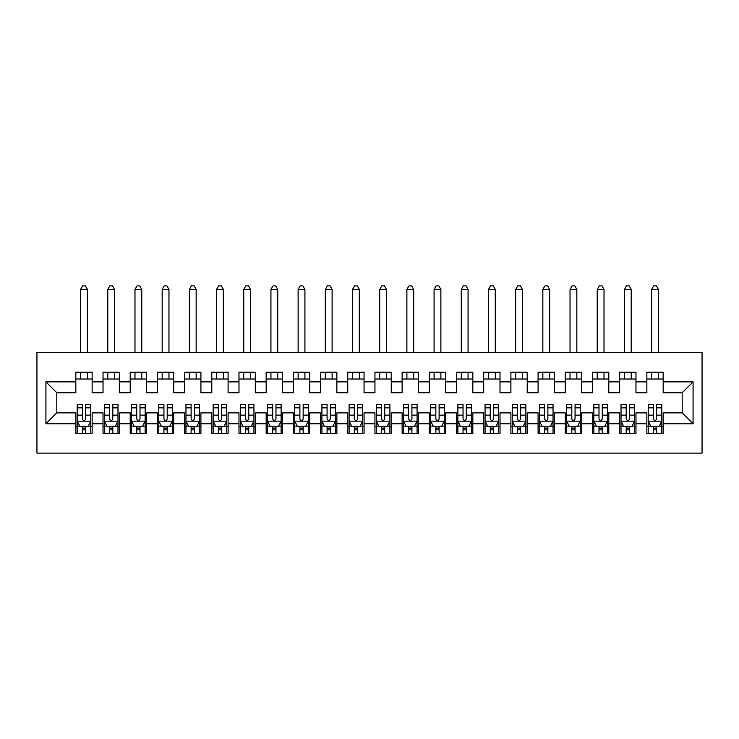 <?xml version="1.0" encoding="UTF-8"?>
<svg xmlns="http://www.w3.org/2000/svg" width="739" height="739" viewBox="0 0 739 739"><rect width="100%" height="100%" fill="white"/><g stroke="black" fill="none" stroke-linecap="round" stroke-linejoin="round"><path stroke-width="1.11" d="M36.95 453.118L702.05 453.118L702.05 352.503L36.95 352.503L36.95 453.118M45.92 423.743L45.92 381.869L75.831 381.869L75.831 392.751L56.801 392.751L56.801 412.87L45.92 423.743L75.831 423.743L75.831 433.396L92.144 433.396L92.144 423.743L103.026 423.743L103.026 433.396L119.339 433.396L119.339 423.743L130.212 423.743L130.212 433.396L146.534 433.396L146.534 423.743L157.407 423.743L157.407 433.396L173.72 433.396L173.72 423.743L184.602 423.743L184.602 433.396L200.916 433.396L200.916 423.743L211.788 423.743L211.788 433.396L228.102 433.396L228.102 423.743L238.983 423.743L238.983 433.396L255.297 433.396L255.297 423.743L266.169 423.743L266.169 433.396L282.492 433.396L282.492 423.743L293.365 423.743L293.365 433.396L309.678 433.396L309.678 423.743L320.56 423.743L320.56 433.396L336.873 433.396L336.873 423.743L347.746 423.743L347.746 433.396L364.059 433.396L364.059 423.743L374.941 423.743L374.941 433.396L391.254 433.396L391.254 423.743L402.127 423.743L402.127 433.396L418.44 433.396L418.44 423.743L429.322 423.743L429.322 433.396L445.635 433.396L445.635 423.743L456.508 423.743L456.508 433.396L472.831 433.396L472.831 423.743L483.703 423.743L483.703 433.396L500.017 433.396L500.017 423.743L510.898 423.743L510.898 433.396L527.212 433.396L527.212 423.743L538.084 423.743L538.084 433.396L554.398 433.396L554.398 423.743L565.28 423.743L565.28 433.396L581.593 433.396L581.593 423.743L592.466 423.743L592.466 433.396L608.788 433.396L608.788 423.743L619.661 423.743L619.661 433.396L635.974 433.396L635.974 423.743L646.856 423.743L646.856 433.396L663.169 433.396L663.169 412.87L682.199 412.87L682.199 392.751L663.169 392.751L663.169 381.869L693.08 381.869L693.08 423.743L663.169 423.743M663.169 381.869L663.169 372.216L646.856 372.216L646.856 381.869L635.974 381.869L635.974 372.216L619.661 372.216L619.661 381.869L608.788 381.869L608.788 372.216L592.466 372.216L592.466 381.869L581.593 381.869L581.593 372.216L565.28 372.216L565.28 381.869L554.398 381.869L554.398 372.216L538.084 372.216L538.084 381.869L527.212 381.869L527.212 372.216L510.898 372.216L510.898 381.869L500.017 381.869L500.017 372.216L483.703 372.216L483.703 381.869L472.831 381.869L472.831 372.216L456.508 372.216L456.508 381.869L445.635 381.869L445.635 372.216L429.322 372.216L429.322 381.869L418.44 381.869L418.44 372.216L402.127 372.216L402.127 381.869L391.254 381.869L391.254 372.216L374.941 372.216L374.941 381.869L364.059 381.869L364.059 372.216L347.746 372.216L347.746 381.869L336.873 381.869L336.873 372.216L320.56 372.216L320.56 381.869L309.678 381.869L309.678 372.216L293.365 372.216L293.365 381.869L282.492 381.869L282.492 372.216L266.169 372.216L266.169 381.869L255.297 381.869L255.297 372.216L238.983 372.216L238.983 381.869L228.102 381.869L228.102 372.216L211.788 372.216L211.788 381.869L200.916 381.869L200.916 372.216L184.602 372.216L184.602 381.869L173.72 381.869L173.72 372.216L157.407 372.216L157.407 381.869L146.534 381.869L146.534 372.216L130.212 372.216L130.212 381.869L119.339 381.869L119.339 372.216L103.026 372.216L103.026 381.869L92.144 381.869L92.144 372.216L75.831 372.216L75.831 381.869M635.974 423.743L635.974 412.87L646.856 412.87L646.856 423.743M693.08 381.869L682.199 392.751M608.788 423.743L608.788 412.87L619.661 412.87L619.661 423.743M646.856 381.869L646.856 392.751L635.974 392.751L635.974 381.869M581.593 423.743L581.593 412.87L592.466 412.87L592.466 423.743M619.661 381.869L619.661 392.751L608.788 392.751L608.788 381.869M554.398 423.743L554.398 412.87L565.28 412.87L565.28 423.743M592.466 381.869L592.466 392.751L581.593 392.751L581.593 381.869M527.212 423.743L527.212 412.87L538.084 412.87L538.084 423.743M565.28 381.869L565.28 392.751L554.398 392.751L554.398 381.869M500.017 423.743L500.017 412.87L510.898 412.87L510.898 423.743M538.084 381.869L538.084 392.751L527.212 392.751L527.212 381.869M472.831 423.743L472.831 412.87L483.703 412.87L483.703 423.743M510.898 381.869L510.898 392.751L500.017 392.751L500.017 381.869M445.635 423.743L445.635 412.87L456.508 412.87L456.508 423.743M483.703 381.869L483.703 392.751L472.831 392.751L472.831 381.869M418.44 423.743L418.44 412.87L429.322 412.87L429.322 423.743M456.508 381.869L456.508 392.751L445.635 392.751L445.635 381.869M391.254 423.743L391.254 412.87L402.127 412.87L402.127 423.743M429.322 381.869L429.322 392.751L418.44 392.751L418.44 381.869M364.059 423.743L364.059 412.87L374.941 412.87L374.941 423.743M402.127 381.869L402.127 392.751L391.254 392.751L391.254 381.869M336.873 423.743L336.873 412.87L347.746 412.87L347.746 423.743M374.941 381.869L374.941 392.751L364.059 392.751L364.059 381.869M309.678 423.743L309.678 412.87L320.56 412.87L320.56 423.743M347.746 381.869L347.746 392.751L336.873 392.751L336.873 381.869M282.492 423.743L282.492 412.87L293.365 412.87L293.365 423.743M320.56 381.869L320.56 392.751L309.678 392.751L309.678 381.869M255.297 423.743L255.297 412.87L266.169 412.87L266.169 423.743M293.365 381.869L293.365 392.751L282.492 392.751L282.492 381.869M228.102 423.743L228.102 412.87L238.983 412.87L238.983 423.743M266.169 381.869L266.169 392.751L255.297 392.751L255.297 381.869M200.916 423.743L200.916 412.87L211.788 412.87L211.788 423.743M238.983 381.869L238.983 392.751L228.102 392.751L228.102 381.869M173.72 423.743L173.72 412.87L184.602 412.87L184.602 423.743M211.788 381.869L211.788 392.751L200.916 392.751L200.916 381.869M146.534 423.743L146.534 412.87L157.407 412.87L157.407 423.743M184.602 381.869L184.602 392.751L173.72 392.751L173.72 381.869M119.339 423.743L119.339 412.87L130.212 412.87L130.212 423.743M157.407 381.869L157.407 392.751L146.534 392.751L146.534 381.869M92.144 423.743L92.144 412.87L103.026 412.87L103.026 423.743M130.212 381.869L130.212 392.751L119.339 392.751L119.339 381.869M56.801 412.87L75.831 412.87L75.831 423.743M103.026 381.869L103.026 392.751L92.144 392.751L92.144 381.869M646.856 379.015L663.169 379.015M619.661 379.015L635.974 379.015M592.466 379.015L608.788 379.015M565.28 379.015L581.593 379.015M538.084 379.015L554.398 379.015M510.898 379.015L527.212 379.015M483.703 379.015L500.017 379.015M456.508 379.015L472.831 379.015M429.322 379.015L445.635 379.015M402.127 379.015L418.44 379.015M374.941 379.015L391.254 379.015M347.746 379.015L364.059 379.015M320.56 379.015L336.873 379.015M293.365 379.015L309.678 379.015M266.169 379.015L282.492 379.015M238.983 379.015L255.297 379.015M211.788 379.015L228.102 379.015M184.602 379.015L200.916 379.015M157.407 379.015L173.72 379.015M130.212 379.015L146.534 379.015M103.026 379.015L119.339 379.015M75.831 379.015L92.144 379.015M75.831 426.606L77.198 426.606M90.786 426.606L92.144 426.606M103.026 426.606L104.384 426.606M117.981 426.606L119.339 426.606M130.212 426.606L131.579 426.606M145.167 426.606L146.534 426.606M157.407 426.606L158.765 426.606M172.363 426.606L173.72 426.606M184.602 426.606L185.96 426.606M199.558 426.606L200.916 426.606M211.788 426.606L213.146 426.606M226.744 426.606L228.102 426.606M238.983 426.606L240.341 426.606M253.939 426.606L255.297 426.606M266.169 426.606L267.536 426.606M281.125 426.606L282.492 426.606M293.365 426.606L294.722 426.606M308.32 426.606L309.678 426.606M320.56 426.606L321.918 426.606M335.515 426.606L336.873 426.606M347.746 426.606L349.104 426.606M362.701 426.606L364.059 426.606M374.941 426.606L376.299 426.606M389.896 426.606L391.254 426.606M402.127 426.606L403.485 426.606M417.082 426.606L418.44 426.606M429.322 426.606L430.68 426.606M444.278 426.606L445.635 426.606M456.508 426.606L457.875 426.606M471.464 426.606L472.831 426.606M483.703 426.606L485.061 426.606M498.659 426.606L500.017 426.606M510.898 426.606L512.256 426.606M525.854 426.606L527.212 426.606M538.084 426.606L539.442 426.606M553.04 426.606L554.398 426.606M565.28 426.606L566.637 426.606M580.235 426.606L581.593 426.606M592.466 426.606L593.833 426.606M607.421 426.606L608.788 426.606M619.661 426.606L621.019 426.606M634.616 426.606L635.974 426.606M646.856 426.606L648.214 426.606M661.802 426.606L663.169 426.606M45.92 381.869L56.801 392.751M682.199 412.87L693.08 423.743M82.362 429.867L85.622 429.867M77.198 407.854L82.362 407.854L82.362 404.445L77.198 404.445L77.198 421.027L79.914 426.468L88.07 426.468L90.786 421.027L90.786 404.445L85.622 404.445L85.622 407.854L90.786 407.854M90.786 421.027L90.786 433.396M77.198 421.027L77.198 433.396M85.622 426.468L85.622 433.396M82.362 433.396L82.362 426.468M82.362 407.854L82.362 418.985C83.442 421.082 84.532 421.082 85.622 418.985L85.622 407.854M82.362 426.606L85.622 426.606M87.387 379.015L87.387 372.216M87.387 352.503L87.387 289.42L80.588 289.42L80.588 352.503M80.588 379.015L80.588 372.216M80.588 289.42L82.629 285.882L85.355 285.882L87.387 289.42M109.548 429.867L112.818 429.867M104.384 407.854L109.548 407.854L109.548 404.445L104.384 404.445L104.384 421.027L107.1 426.468L115.266 426.468L117.981 421.027L117.981 404.445L112.818 404.445L112.818 407.854L117.981 407.854M117.981 421.027L117.981 433.396M104.384 421.027L104.384 433.396M112.818 426.468L112.818 433.396M109.548 433.396L109.548 426.468M109.548 407.854L109.548 418.985C110.638 421.082 111.728 421.082 112.818 418.985L112.818 407.854M109.548 426.606L112.818 426.606M114.582 379.015L114.582 372.216M114.582 352.503L114.582 289.42L107.783 289.42L107.783 352.503M107.783 379.015L107.783 372.216M107.783 289.42L109.825 285.882L112.54 285.882L114.582 289.42M136.743 429.867L140.004 429.867M131.579 407.854L136.743 407.854L136.743 404.445L131.579 404.445L131.579 421.027L134.295 426.468L142.451 426.468L145.167 421.027L145.167 404.445L140.004 404.445L140.004 407.854L145.167 407.854M145.167 421.027L145.167 433.396M131.579 421.027L131.579 433.396M140.004 426.468L140.004 433.396M136.743 433.396L136.743 426.468M136.743 407.854L136.743 418.985C137.833 421.082 138.914 421.082 140.004 418.985L140.004 407.854M136.743 426.606L140.004 426.606M141.777 379.015L141.777 372.216M141.777 352.503L141.777 289.42L134.978 289.42L134.978 352.503M134.978 379.015L134.978 372.216M134.978 289.42L137.011 285.882L139.736 285.882L141.777 289.42M163.938 429.867L167.199 429.867M158.765 407.854L163.938 407.854L163.938 404.445L158.765 404.445L158.765 421.027L161.49 426.468L169.647 426.468L172.363 421.027L172.363 404.445L167.199 404.445L167.199 407.854L172.363 407.854M172.363 421.027L172.363 433.396M158.765 421.027L158.765 433.396M167.199 426.468L167.199 433.396M163.938 433.396L163.938 426.468M163.938 407.854L163.938 418.985C165.019 421.082 166.109 421.082 167.199 418.985L167.199 407.854M163.938 426.606L167.199 426.606M168.963 379.015L168.963 372.216M168.963 352.503L168.963 289.42L162.164 289.42L162.164 352.503M162.164 379.015L162.164 372.216M162.164 289.42L164.206 285.882L166.922 285.882L168.963 289.42M191.124 429.867L194.385 429.867M185.96 407.854L191.124 407.854L191.124 404.445L185.96 404.445L185.96 421.027L188.676 426.468L196.833 426.468L199.558 421.027L199.558 404.445L194.385 404.445L194.385 407.854L199.558 407.854M199.558 421.027L199.558 433.396M185.96 421.027L185.96 433.396M194.385 426.468L194.385 433.396M191.124 433.396L191.124 426.468M191.124 407.854L191.124 418.985C192.214 421.082 193.295 421.082 194.385 418.985L194.385 407.854M191.124 426.606L194.385 426.606M196.158 379.015L196.158 372.216M196.158 352.503L196.158 289.42L189.36 289.42L189.36 352.503M189.36 379.015L189.36 372.216M189.36 289.42L191.401 285.882L194.117 285.882L196.158 289.42M218.319 429.867L221.58 429.867M213.146 407.854L218.319 407.854L218.319 404.445L213.146 404.445L213.146 421.027L215.871 426.468L224.028 426.468L226.744 421.027L226.744 404.445L221.58 404.445L221.58 407.854L226.744 407.854M226.744 421.027L226.744 433.396M213.146 421.027L213.146 433.396M221.58 426.468L221.58 433.396M218.319 433.396L218.319 426.468M218.319 407.854L218.319 418.985C219.4 421.082 220.49 421.082 221.58 418.985L221.58 407.854M218.319 426.606L221.58 426.606M223.344 379.015L223.344 372.216M223.344 352.503L223.344 289.42L216.545 289.42L216.545 352.503M216.545 379.015L216.545 372.216M216.545 289.42L218.587 285.882L221.303 285.882L223.344 289.42M245.505 429.867L248.766 429.867M240.341 407.854L245.505 407.854L245.505 404.445L240.341 404.445L240.341 421.027L243.057 426.468L251.214 426.468L253.939 421.027L253.939 404.445L248.766 404.445L248.766 407.854L253.939 407.854M253.939 421.027L253.939 433.396M240.341 421.027L240.341 433.396M248.766 426.468L248.766 433.396M245.505 433.396L245.505 426.468M245.505 407.854L245.505 418.985C246.595 421.082 247.685 421.082 248.766 418.985L248.766 407.854M245.505 426.606L248.766 426.606M250.539 379.015L250.539 372.216M250.539 352.503L250.539 289.42L243.741 289.42L243.741 352.503M243.741 379.015L243.741 372.216M243.741 289.42L245.782 285.882L248.498 285.882L250.539 289.42M272.7 429.867L275.961 429.867M267.536 407.854L272.7 407.854L272.7 404.445L267.536 404.445L267.536 421.027L270.252 426.468L278.409 426.468L281.125 421.027L281.125 404.445L275.961 404.445L275.961 407.854L281.125 407.854M281.125 421.027L281.125 433.396M267.536 421.027L267.536 433.396M275.961 426.468L275.961 433.396M272.7 433.396L272.7 426.468M272.7 407.854L272.7 418.985C273.781 421.082 274.871 421.082 275.961 418.985L275.961 407.854M272.7 426.606L275.961 426.606M277.725 379.015L277.725 372.216M277.725 352.503L277.725 289.42L270.936 289.42L270.936 352.503M270.936 379.015L270.936 372.216M270.936 289.42L272.968 285.882L275.693 285.882L277.725 289.42M299.886 429.867L303.156 429.867M294.722 407.854L299.886 407.854L299.886 404.445L294.722 404.445L294.722 421.027L297.447 426.468L305.604 426.468L308.32 421.027L308.32 404.445L303.156 404.445L303.156 407.854L308.32 407.854M308.32 421.027L308.32 433.396M294.722 421.027L294.722 433.396M303.156 426.468L303.156 433.396M299.886 433.396L299.886 426.468M299.886 407.854L299.886 418.985C300.976 421.082 302.066 421.082 303.156 418.985L303.156 407.854M299.886 426.606L303.156 426.606M304.921 379.015L304.921 372.216M304.921 352.503L304.921 289.42L298.122 289.42L298.122 352.503M298.122 379.015L298.122 372.216M298.122 289.42L300.163 285.882L302.879 285.882L304.921 289.42M327.081 429.867L330.342 429.867M321.918 407.854L327.081 407.854L327.081 404.445L321.918 404.445L321.918 421.027L324.633 426.468L332.79 426.468L335.515 421.027L335.515 404.445L330.342 404.445L330.342 407.854L335.515 407.854M335.515 421.027L335.515 433.396M321.918 421.027L321.918 433.396M330.342 426.468L330.342 433.396M327.081 433.396L327.081 426.468M327.081 407.854L327.081 418.985C328.171 421.082 329.252 421.082 330.342 418.985L330.342 407.854M327.081 426.606L330.342 426.606M332.116 379.015L332.116 372.216M332.116 352.503L332.116 289.42L325.317 289.42L325.317 352.503M325.317 379.015L325.317 372.216M325.317 289.42L327.349 285.882L330.074 285.882L332.116 289.42M354.277 429.867L357.537 429.867M349.104 407.854L354.277 407.854L354.277 404.445L349.104 404.445L349.104 421.027L351.829 426.468L359.985 426.468L362.701 421.027L362.701 404.445L357.537 404.445L357.537 407.854L362.701 407.854M362.701 421.027L362.701 433.396M349.104 421.027L349.104 433.396M357.537 426.468L357.537 433.396M354.277 433.396L354.277 426.468M354.277 407.854L354.277 418.985C355.357 421.082 356.447 421.082 357.537 418.985L357.537 407.854M354.277 426.606L357.537 426.606M359.302 379.015L359.302 372.216M359.302 352.503L359.302 289.42L352.503 289.42L352.503 352.503M352.503 379.015L352.503 372.216M352.503 289.42L354.544 285.882L357.26 285.882L359.302 289.42M381.463 429.867L384.723 429.867M376.299 407.854L381.463 407.854L381.463 404.445L376.299 404.445L376.299 421.027L379.015 426.468L387.171 426.468L389.896 421.027L389.896 404.445L384.723 404.445L384.723 407.854L389.896 407.854M389.896 421.027L389.896 433.396M376.299 421.027L376.299 433.396M384.723 426.468L384.723 433.396M381.463 433.396L381.463 426.468M381.463 407.854L381.463 418.985C382.553 421.082 383.643 421.082 384.723 418.985L384.723 407.854M381.463 426.606L384.723 426.606M386.497 379.015L386.497 372.216M386.497 352.503L386.497 289.42L379.698 289.42L379.698 352.503M379.698 379.015L379.698 372.216M379.698 289.42L381.74 285.882L384.456 285.882L386.497 289.42M408.658 429.867L411.919 429.867M403.485 407.854L408.658 407.854L408.658 404.445L403.485 404.445L403.485 421.027L406.21 426.468L414.367 426.468L417.082 421.027L417.082 404.445L411.919 404.445L411.919 407.854L417.082 407.854M417.082 421.027L417.082 433.396M403.485 421.027L403.485 433.396M411.919 426.468L411.919 433.396M408.658 433.396L408.658 426.468M408.658 407.854L408.658 418.985C409.739 421.082 410.829 421.082 411.919 418.985L411.919 407.854M408.658 426.606L411.919 426.606M413.683 379.015L413.683 372.216M413.683 352.503L413.683 289.42L406.884 289.42L406.884 352.503M406.884 379.015L406.884 372.216M406.884 289.42L408.926 285.882L411.651 285.882L413.683 289.42M435.844 429.867L439.114 429.867M430.68 407.854L435.844 407.854L435.844 404.445L430.68 404.445L430.68 421.027L433.396 426.468L441.553 426.468L444.278 421.027L444.278 404.445L439.114 404.445L439.114 407.854L444.278 407.854M444.278 421.027L444.278 433.396M430.68 421.027L430.68 433.396M439.114 426.468L439.114 433.396M435.844 433.396L435.844 426.468M435.844 407.854L435.844 418.985C436.934 421.082 438.024 421.082 439.114 418.985L439.114 407.854M435.844 426.606L439.114 426.606M440.878 379.015L440.878 372.216M440.878 352.503L440.878 289.42L434.079 289.42L434.079 352.503M434.079 379.015L434.079 372.216M434.079 289.42L436.121 285.882L438.837 285.882L440.878 289.42M463.039 429.867L466.3 429.867M457.875 407.854L463.039 407.854L463.039 404.445L457.875 404.445L457.875 421.027L460.591 426.468L468.748 426.468L471.464 421.027L471.464 404.445L466.3 404.445L466.3 407.854L471.464 407.854M471.464 421.027L471.464 433.396M457.875 421.027L457.875 433.396M466.3 426.468L466.3 433.396M463.039 433.396L463.039 426.468M463.039 407.854L463.039 418.985C464.129 421.082 465.21 421.082 466.3 418.985L466.3 407.854M463.039 426.606L466.3 426.606M468.064 379.015L468.064 372.216M468.064 352.503L468.064 289.42L461.275 289.42L461.275 352.503M461.275 379.015L461.275 372.216M461.275 289.42L463.307 285.882L466.032 285.882L468.064 289.42M490.234 429.867L493.495 429.867M485.061 407.854L490.234 407.854L490.234 404.445L485.061 404.445L485.061 421.027L487.786 426.468L495.943 426.468L498.659 421.027L498.659 404.445L493.495 404.445L493.495 407.854L498.659 407.854M498.659 421.027L498.659 433.396M485.061 421.027L485.061 433.396M493.495 426.468L493.495 433.396M490.234 433.396L490.234 426.468M490.234 407.854L490.234 418.985C491.315 421.082 492.405 421.082 493.495 418.985L493.495 407.854M490.234 426.606L493.495 426.606M495.259 379.015L495.259 372.216M495.259 352.503L495.259 289.42L488.461 289.42L488.461 352.503M488.461 379.015L488.461 372.216M488.461 289.42L490.502 285.882L493.218 285.882L495.259 289.42M517.42 429.867L520.681 429.867M512.256 407.854L517.42 407.854L517.42 404.445L512.256 404.445L512.256 421.027L514.972 426.468L523.129 426.468L525.854 421.027L525.854 404.445L520.681 404.445L520.681 407.854L525.854 407.854M525.854 421.027L525.854 433.396M512.256 421.027L512.256 433.396M520.681 426.468L520.681 433.396M517.42 433.396L517.42 426.468M517.42 407.854L517.42 418.985C518.51 421.082 519.591 421.082 520.681 418.985L520.681 407.854M517.42 426.606L520.681 426.606M522.455 379.015L522.455 372.216M522.455 352.503L522.455 289.42L515.656 289.42L515.656 352.503M515.656 379.015L515.656 372.216M515.656 289.42L517.697 285.882L520.413 285.882L522.455 289.42M544.615 429.867L547.876 429.867M539.442 407.854L544.615 407.854L544.615 404.445L539.442 404.445L539.442 421.027L542.167 426.468L550.324 426.468L553.04 421.027L553.04 404.445L547.876 404.445L547.876 407.854L553.04 407.854M553.04 421.027L553.04 433.396M539.442 421.027L539.442 433.396M547.876 426.468L547.876 433.396M544.615 433.396L544.615 426.468M544.615 407.854L544.615 418.985C545.696 421.082 546.786 421.082 547.876 418.985L547.876 407.854M544.615 426.606L547.876 426.606M549.64 379.015L549.64 372.216M549.64 352.503L549.64 289.42L542.842 289.42L542.842 352.503M542.842 379.015L542.842 372.216M542.842 289.42L544.883 285.882L547.599 285.882L549.64 289.42M571.801 429.867L575.062 429.867M566.637 407.854L571.801 407.854L571.801 404.445L566.637 404.445L566.637 421.027L569.353 426.468L577.51 426.468L580.235 421.027L580.235 404.445L575.062 404.445L575.062 407.854L580.235 407.854M580.235 421.027L580.235 433.396M566.637 421.027L566.637 433.396M575.062 426.468L575.062 433.396M571.801 433.396L571.801 426.468M571.801 407.854L571.801 418.985C572.891 421.082 573.981 421.082 575.062 418.985L575.062 407.854M571.801 426.606L575.062 426.606M576.836 379.015L576.836 372.216M576.836 352.503L576.836 289.42L570.037 289.42L570.037 352.503M570.037 379.015L570.037 372.216M570.037 289.42L572.078 285.882L574.794 285.882L576.836 289.42M598.996 429.867L602.257 429.867M593.833 407.854L598.996 407.854L598.996 404.445L593.833 404.445L593.833 421.027L596.549 426.468L604.705 426.468L607.421 421.027L607.421 404.445L602.257 404.445L602.257 407.854L607.421 407.854M607.421 421.027L607.421 433.396M593.833 421.027L593.833 433.396M602.257 426.468L602.257 433.396M598.996 433.396L598.996 426.468M598.996 407.854L598.996 418.985C600.077 421.082 601.167 421.082 602.257 418.985L602.257 407.854M598.996 426.606L602.257 426.606M604.022 379.015L604.022 372.216M604.022 352.503L604.022 289.42L597.223 289.42L597.223 352.503M597.223 379.015L597.223 372.216M597.223 289.42L599.264 285.882L601.989 285.882L604.022 289.42M626.182 429.867L629.452 429.867M621.019 407.854L626.182 407.854L626.182 404.445L621.019 404.445L621.019 421.027L623.734 426.468L631.9 426.468L634.616 421.027L634.616 404.445L629.452 404.445L629.452 407.854L634.616 407.854M634.616 421.027L634.616 433.396M621.019 421.027L621.019 433.396M629.452 426.468L629.452 433.396M626.182 433.396L626.182 426.468M626.182 407.854L626.182 418.985C627.272 421.082 628.362 421.082 629.452 418.985L629.452 407.854M626.182 426.606L629.452 426.606M631.217 379.015L631.217 372.216M631.217 352.503L631.217 289.42L624.418 289.42L624.418 352.503M624.418 379.015L624.418 372.216M624.418 289.42L626.46 285.882L629.175 285.882L631.217 289.42M653.378 429.867L656.638 429.867M648.214 407.854L653.378 407.854L653.378 404.445L648.214 404.445L648.214 421.027L650.93 426.468L659.086 426.468L661.802 421.027L661.802 404.445L656.638 404.445L656.638 407.854L661.802 407.854M661.802 421.027L661.802 433.396M648.214 421.027L648.214 433.396M656.638 426.468L656.638 433.396M653.378 433.396L653.378 426.468M653.378 407.854L653.378 418.985C654.468 421.082 655.548 421.082 656.638 418.985L656.638 407.854M653.378 426.606L656.638 426.606M658.412 379.015L658.412 372.216M658.412 352.503L658.412 289.42L651.613 289.42L651.613 352.503M651.613 379.015L651.613 372.216M651.613 289.42L653.645 285.882L656.371 285.882L658.412 289.42M77.262 421.165L90.721 421.165M90.786 426.135L88.237 426.135M79.747 426.135L77.198 426.135M85.622 415.142L90.786 415.142M77.198 415.142L82.362 415.142M82.362 428.13L85.622 428.13M104.448 421.165L117.917 421.165M117.981 426.135L115.423 426.135M106.943 426.135L104.384 426.135M112.818 415.142L117.981 415.142M104.384 415.142L109.548 415.142M109.548 428.13L112.818 428.13M131.644 421.165L145.103 421.165M145.167 426.135L142.618 426.135M134.128 426.135L131.579 426.135M140.004 415.142L145.167 415.142M131.579 415.142L136.743 415.142M136.743 428.13L140.004 428.13M158.839 421.165L172.298 421.165M172.363 426.135L169.804 426.135M161.324 426.135L158.765 426.135M167.199 415.142L172.363 415.142M158.765 415.142L163.938 415.142M163.938 428.13L167.199 428.13M186.025 421.165L199.484 421.165M199.558 426.135L196.999 426.135M188.519 426.135L185.96 426.135M194.385 415.142L199.558 415.142M185.96 415.142L191.124 415.142M191.124 428.13L194.385 428.13M213.22 421.165L226.679 421.165M226.744 426.135L224.194 426.135M215.705 426.135L213.146 426.135M221.58 415.142L226.744 415.142M213.146 415.142L218.319 415.142M218.319 428.13L221.58 428.13M240.406 421.165L253.865 421.165M253.939 426.135L251.38 426.135M242.9 426.135L240.341 426.135M248.766 415.142L253.939 415.142M240.341 415.142L245.505 415.142M245.505 428.13L248.766 428.13M267.601 421.165L281.06 421.165M281.125 426.135L278.575 426.135M270.086 426.135L267.536 426.135M275.961 415.142L281.125 415.142M267.536 415.142L272.7 415.142M272.7 428.13L275.961 428.13M294.796 421.165L308.255 421.165M308.32 426.135L305.761 426.135M297.281 426.135L294.722 426.135M303.156 415.142L308.32 415.142M294.722 415.142L299.886 415.142M299.886 428.13L303.156 428.13M321.982 421.165L335.441 421.165M335.515 426.135L332.956 426.135M324.467 426.135L321.918 426.135M330.342 415.142L335.515 415.142M321.918 415.142L327.081 415.142M327.081 428.13L330.342 428.13M349.178 421.165L362.637 421.165M362.701 426.135L360.142 426.135M351.662 426.135L349.104 426.135M357.537 415.142L362.701 415.142M349.104 415.142L354.277 415.142M354.277 428.13L357.537 428.13M376.363 421.165L389.822 421.165M389.896 426.135L387.338 426.135M378.858 426.135L376.299 426.135M384.723 415.142L389.896 415.142M376.299 415.142L381.463 415.142M381.463 428.13L384.723 428.13M403.559 421.165L417.018 421.165M417.082 426.135L414.533 426.135M406.044 426.135L403.485 426.135M411.919 415.142L417.082 415.142M403.485 415.142L408.658 415.142M408.658 428.13L411.919 428.13M430.745 421.165L444.204 421.165M444.278 426.135L441.719 426.135M433.239 426.135L430.68 426.135M439.114 415.142L444.278 415.142M430.68 415.142L435.844 415.142M435.844 428.13L439.114 428.13M457.94 421.165L471.399 421.165M471.464 426.135L468.914 426.135M460.425 426.135L457.875 426.135M466.3 415.142L471.464 415.142M457.875 415.142L463.039 415.142M463.039 428.13L466.3 428.13M485.135 421.165L498.594 421.165M498.659 426.135L496.1 426.135M487.62 426.135L485.061 426.135M493.495 415.142L498.659 415.142M485.061 415.142L490.234 415.142M490.234 428.13L493.495 428.13M512.321 421.165L525.78 421.165M525.854 426.135L523.295 426.135M514.806 426.135L512.256 426.135M520.681 415.142L525.854 415.142M512.256 415.142L517.42 415.142M517.42 428.13L520.681 428.13M539.516 421.165L552.975 421.165M553.04 426.135L550.481 426.135M542.001 426.135L539.442 426.135M547.876 415.142L553.04 415.142M539.442 415.142L544.615 415.142M544.615 428.13L547.876 428.13M566.702 421.165L580.161 421.165M580.235 426.135L577.676 426.135M569.196 426.135L566.637 426.135M575.062 415.142L580.235 415.142M566.637 415.142L571.801 415.142M571.801 428.13L575.062 428.13M593.897 421.165L607.356 421.165M607.421 426.135L604.871 426.135M596.382 426.135L593.833 426.135M602.257 415.142L607.421 415.142M593.833 415.142L598.996 415.142M598.996 428.13L602.257 428.13M621.083 421.165L634.552 421.165M634.616 426.135L632.057 426.135M623.577 426.135L621.019 426.135M629.452 415.142L634.616 415.142M621.019 415.142L626.182 415.142M626.182 428.13L629.452 428.13M648.279 421.165L661.738 421.165M661.802 426.135L659.253 426.135M650.763 426.135L648.214 426.135M656.638 415.142L661.802 415.142M648.214 415.142L653.378 415.142M653.378 428.13L656.638 428.13"/></g></svg>
